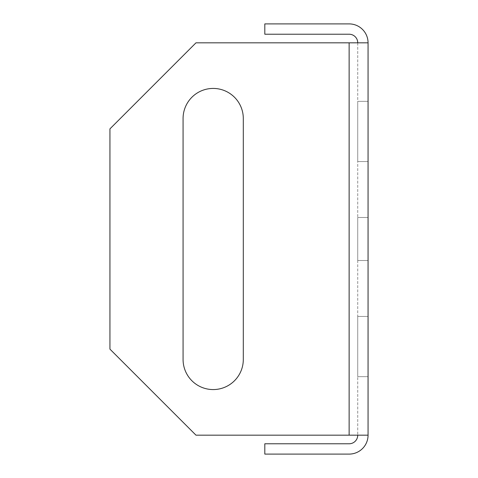 <?xml version="1.0" encoding="UTF-8"?>
<svg xmlns="http://www.w3.org/2000/svg" width="478" height="478" viewBox="0 0 478 478"><rect width="100%" height="100%" fill="white"/><g stroke="black" fill="none" stroke-linecap="round" stroke-linejoin="round"><path stroke-width="0.36" stroke-dasharray="2.39 1.79" d="M357.735 161.564L368.06 161.564L368.06 101.336L368.06 161.564L368.06 101.336L368.06 161.564L368.06 101.336L368.06 161.564L368.06 101.336L368.06 161.564L368.06 101.336L368.06 161.564L368.06 101.336L368.06 161.564L368.06 101.336L368.06 161.564L368.06 101.336L368.06 161.564L368.06 101.336L368.06 161.564L368.06 101.336L368.06 161.564L368.06 101.336L368.06 161.564L368.06 101.336L368.06 161.564L368.06 101.336L368.06 161.564L368.06 101.336L368.06 161.564L368.06 101.336L368.06 161.564L368.06 101.336L368.06 161.564L368.06 101.336L368.06 161.564L368.06 101.336L368.06 161.564L368.06 101.336L368.06 161.564L368.06 101.336L368.06 161.564L368.06 101.336L368.06 161.564L368.06 101.336L368.06 161.564L368.06 101.336L368.06 161.564L368.06 101.336L368.06 161.564L368.06 101.336L368.06 161.564L368.06 101.336L368.06 161.564L368.06 101.336L368.06 161.564L368.06 101.336L368.06 161.564L368.06 101.336L368.06 161.564L368.06 101.336L368.06 161.564L368.06 101.336L368.06 161.564L368.06 101.336L368.06 161.564L368.06 101.336L368.06 161.564L368.06 101.336L368.06 161.564L357.735 161.564L368.06 161.564L357.735 161.564L368.06 161.564L357.735 161.564L368.06 161.564L357.735 161.564L368.06 161.564L357.735 161.564L368.06 161.564L357.735 161.564L368.06 161.564L357.735 161.564L368.06 161.564L357.735 161.564L368.06 161.564L357.735 161.564L368.06 161.564L357.735 161.564L368.06 161.564L357.735 161.564L368.06 161.564L357.735 161.564L368.06 161.564L357.735 161.564L368.06 161.564L357.735 161.564L368.06 161.564L357.735 161.564L368.06 161.564L357.735 161.564L368.06 161.564L357.735 161.564L368.06 161.564L357.735 161.564L357.735 101.336L368.06 101.336L357.735 101.336L357.735 161.564L357.735 101.336L368.06 101.336L357.735 101.336L357.735 161.564L368.06 161.564L357.735 161.564L357.735 101.336L368.06 101.336L357.735 101.336L357.735 161.564L357.735 101.336L368.06 101.336L357.735 101.336L357.735 161.564L368.06 161.564L357.735 161.564L357.735 101.336L368.06 101.336L357.735 101.336L357.735 161.564L357.735 101.336L368.06 101.336L357.735 101.336L357.735 161.564L368.06 161.564L357.735 161.564L357.735 101.336L368.06 101.336L357.735 101.336L357.735 161.564L357.735 101.336L368.06 101.336L357.735 101.336L357.735 161.564L368.06 161.564L357.735 161.564L357.735 101.336L368.06 101.336L357.735 101.336L357.735 161.564L357.735 101.336L368.06 101.336L357.735 101.336L357.735 161.564L368.06 161.564L357.735 161.564L357.735 101.336L368.06 101.336L357.735 101.336L357.735 161.564L357.735 101.336L368.06 101.336L357.735 101.336L357.735 161.564L368.06 161.564L357.735 161.564L357.735 101.336L368.06 101.336L357.735 101.336L357.735 161.564L357.735 101.336L368.06 101.336L357.735 101.336L357.735 161.564L368.06 161.564L357.735 161.564L357.735 101.336L368.06 101.336L357.735 101.336L357.735 161.564L357.735 101.336L368.06 101.336L357.735 101.336L357.735 161.564L368.06 161.564L357.735 161.564L357.735 101.336L368.06 101.336L357.735 101.336L357.735 161.564L357.735 101.336L368.06 101.336L357.735 101.336L357.735 161.564L368.06 161.564L357.735 161.564L357.735 101.336L368.06 101.336L357.735 101.336L357.735 161.564L357.735 101.336L368.06 101.336L357.735 101.336L357.735 161.564L368.06 161.564L357.735 161.564L357.735 101.336L368.06 101.336L357.735 101.336L357.735 161.564L357.735 101.336L368.06 101.336L357.735 101.336L357.735 161.564L368.06 161.564L357.735 161.564L357.735 101.336L368.06 101.336L357.735 101.336L357.735 161.564L357.735 101.336L368.06 101.336L357.735 101.336L357.735 161.564L368.06 161.564L357.735 161.564L357.735 101.336L368.06 101.336L357.735 101.336L357.735 161.564L357.735 101.336L368.06 101.336L357.735 101.336L357.735 161.564L368.06 161.564L357.735 161.564L357.735 101.336L368.06 101.336L357.735 101.336L357.735 161.564L357.735 101.336L368.06 101.336L357.735 101.336L357.735 161.564L368.06 161.564L357.735 161.564L357.735 101.336L368.06 101.336L357.735 101.336L357.735 161.564L357.735 101.336L368.06 101.336L357.735 101.336L357.735 161.564L368.06 161.564L357.735 161.564L357.735 101.336L368.06 101.336L357.735 101.336L357.735 161.564L357.735 101.336L368.06 101.336L357.735 101.336L357.735 161.564L357.735 101.336L357.735 161.564L357.735 101.336L357.735 161.564L368.06 161.564L357.735 161.564M357.735 376.664L368.06 376.664L368.06 316.436L368.06 376.664L368.06 316.436L368.06 376.664L368.06 316.436L368.06 376.664L368.06 316.436L368.06 376.664L368.06 316.436L368.06 376.664L368.06 316.436L368.06 376.664L368.06 316.436L368.06 376.664L368.06 316.436L368.06 376.664L368.06 316.436L368.06 376.664L368.06 316.436L368.06 376.664L368.06 316.436L368.06 376.664L368.06 316.436L368.06 376.664L368.06 316.436L368.06 376.664L368.06 316.436L368.06 376.664L368.06 316.436L368.06 376.664L368.06 316.436L368.06 376.664L368.06 316.436L368.06 376.664L368.06 316.436L368.06 376.664L368.06 316.436L368.06 376.664L368.06 316.436L368.06 376.664L368.06 316.436L368.06 376.664L368.06 316.436L368.06 376.664L368.06 316.436L368.06 376.664L368.06 316.436L368.06 376.664L368.06 316.436L368.06 376.664L368.06 316.436L368.06 376.664L368.06 316.436L368.06 376.664L368.06 316.436L368.06 376.664L368.06 316.436L368.06 376.664L368.06 316.436L368.06 376.664L368.06 316.436L368.06 376.664L368.06 316.436L368.06 376.664L368.06 316.436L368.06 376.664L368.06 316.436L368.06 376.664L357.735 376.664L368.06 376.664L357.735 376.664L368.06 376.664L357.735 376.664L368.06 376.664L357.735 376.664L368.06 376.664L357.735 376.664L368.06 376.664L357.735 376.664L368.06 376.664L357.735 376.664L368.06 376.664L357.735 376.664L368.06 376.664L357.735 376.664L368.06 376.664L357.735 376.664L368.06 376.664L357.735 376.664L368.06 376.664L357.735 376.664L368.06 376.664L357.735 376.664L368.06 376.664L357.735 376.664L368.06 376.664L357.735 376.664L368.06 376.664L357.735 376.664L368.06 376.664L357.735 376.664L368.06 376.664L357.735 376.664L357.735 316.436L368.06 316.436L357.735 316.436L357.735 376.664L357.735 316.436L368.06 316.436L357.735 316.436L357.735 376.664L368.06 376.664L357.735 376.664L357.735 316.436L368.06 316.436L357.735 316.436L357.735 376.664L357.735 316.436L368.06 316.436L357.735 316.436L357.735 376.664L368.06 376.664L357.735 376.664L357.735 316.436L368.06 316.436L357.735 316.436L357.735 376.664L357.735 316.436L368.06 316.436L357.735 316.436L357.735 376.664L368.06 376.664L357.735 376.664L357.735 316.436L368.06 316.436L357.735 316.436L357.735 376.664L357.735 316.436L368.06 316.436L357.735 316.436L357.735 376.664L368.06 376.664L357.735 376.664L357.735 316.436L368.06 316.436L357.735 316.436L357.735 376.664L357.735 316.436L368.06 316.436L357.735 316.436L357.735 376.664L368.06 376.664L357.735 376.664L357.735 316.436L368.06 316.436L357.735 316.436L357.735 376.664L357.735 316.436L368.06 316.436L357.735 316.436L357.735 376.664L368.06 376.664L357.735 376.664L357.735 316.436L368.06 316.436L357.735 316.436L357.735 376.664L357.735 316.436L368.06 316.436L357.735 316.436L357.735 376.664L368.06 376.664L357.735 376.664L357.735 316.436L368.06 316.436L357.735 316.436L357.735 376.664L357.735 316.436L368.06 316.436L357.735 316.436L357.735 376.664L368.06 376.664L357.735 376.664L357.735 316.436L368.06 316.436L357.735 316.436L357.735 376.664L357.735 316.436L368.06 316.436L357.735 316.436L357.735 376.664L368.06 376.664L357.735 376.664L357.735 316.436L368.06 316.436L357.735 316.436L357.735 376.664L357.735 316.436L368.06 316.436L357.735 316.436L357.735 376.664L368.06 376.664L357.735 376.664L357.735 316.436L368.06 316.436L357.735 316.436L357.735 376.664L357.735 316.436L368.06 316.436L357.735 316.436L357.735 376.664L368.06 376.664L357.735 376.664L357.735 316.436L368.06 316.436L357.735 316.436L357.735 376.664L357.735 316.436L368.06 316.436L357.735 316.436L357.735 376.664L368.06 376.664L357.735 376.664L357.735 316.436L368.06 316.436L357.735 316.436L357.735 376.664L357.735 316.436L368.06 316.436L357.735 316.436L357.735 376.664L368.06 376.664L357.735 376.664L357.735 316.436L368.06 316.436L357.735 316.436L357.735 376.664L357.735 316.436L368.06 316.436L357.735 316.436L357.735 376.664L368.06 376.664L357.735 376.664L357.735 316.436L368.06 316.436L357.735 316.436L357.735 376.664L357.735 316.436L368.06 316.436L357.735 316.436L357.735 376.664L368.06 376.664L357.735 376.664L357.735 316.436L368.06 316.436L357.735 316.436L357.735 376.664L357.735 316.436L368.06 316.436L357.735 316.436L357.735 376.664L357.735 316.436L357.735 376.664L357.735 316.436L357.735 376.664L368.06 376.664L357.735 376.664M357.735 260.51L368.06 260.51L368.06 217.49L368.06 260.51L368.06 217.49L368.06 260.51L368.06 217.49L368.06 260.51L368.06 217.49L368.06 260.51L368.06 217.49L368.06 260.51L368.06 217.49L368.06 260.51L368.06 217.49L368.06 260.51L368.06 217.49L368.06 260.51L368.06 217.49L368.06 260.51L368.06 217.49L368.06 260.51L368.06 217.49L368.06 260.51L368.06 217.49L368.06 260.51L368.06 217.49L368.06 260.51L368.06 217.49L368.06 260.51L368.06 217.49L368.06 260.51L368.06 217.49L368.06 260.51L368.06 217.49L368.06 260.51L357.735 260.51L357.735 217.49L368.06 217.49L357.735 217.49L357.735 260.51L368.06 260.51L357.735 260.51L357.735 217.49L368.06 217.49L357.735 217.49L357.735 260.51L368.06 260.51L357.735 260.51L357.735 217.49L368.06 217.49L357.735 217.49L357.735 260.51L368.06 260.51L357.735 260.51L357.735 217.49L368.06 217.49L357.735 217.49L357.735 260.51L368.06 260.51L357.735 260.51L357.735 217.49L368.06 217.49L357.735 217.49L357.735 260.51L368.06 260.51L357.735 260.51L357.735 217.49L368.06 217.49L357.735 217.49L357.735 260.51L368.06 260.51L357.735 260.51L357.735 217.49L368.06 217.49L357.735 217.49L357.735 260.51L368.06 260.51L357.735 260.51L357.735 217.49L368.06 217.49L357.735 217.49L357.735 260.51L368.06 260.51L357.735 260.51L357.735 217.49L368.06 217.49L357.735 217.49L357.735 260.51L368.06 260.51L357.735 260.51L357.735 217.49L368.06 217.49L357.735 217.49L357.735 260.51L368.06 260.51L357.735 260.51L357.735 217.49L368.06 217.49L357.735 217.49L357.735 260.51L368.06 260.51L357.735 260.51L357.735 217.49L368.06 217.49L357.735 217.49L357.735 260.51L368.06 260.51L357.735 260.51L357.735 217.49L368.06 217.49L357.735 217.49L357.735 260.51L368.06 260.51L357.735 260.51L357.735 217.49L368.06 217.49L357.735 217.49L357.735 260.51L368.06 260.51L357.735 260.51L357.735 217.49L368.06 217.49L357.735 217.49L357.735 260.51L357.735 217.49L357.735 260.51L357.735 217.49L357.735 260.51L368.06 260.51L357.735 260.51M357.735 42.829L357.735 435.171L357.735 42.829L349.131 42.829L368.06 42.829L195.98 42.829L349.131 42.829L349.131 435.171L368.06 435.171L368.06 42.829L357.735 42.829A8.604 8.604 0 0 0 349.131 34.225L264.812 34.225L264.812 23.9L349.131 23.9A18.929 18.929 0 0 1 368.06 42.829M349.131 435.171L368.06 435.171A18.929 18.929 0 0 1 349.131 454.1L264.812 454.1L264.812 443.775L349.131 443.775A8.604 8.604 0 0 0 357.735 435.171L195.98 435.171L109.94 349.131L109.94 128.869L195.98 42.829L349.131 42.829L349.131 435.171L195.98 435.171L349.131 435.171L349.131 42.829M183.074 359.456L183.074 118.544A30.114 30.114 0 0 1 213.188 88.43A30.114 30.114 0 0 1 243.302 118.544L243.302 359.456A30.114 30.114 0 0 1 213.188 389.57A30.114 30.114 0 0 1 183.074 359.456L183.074 118.544L183.074 359.456A30.114 30.114 0 0 0 213.188 389.57A30.114 30.114 0 0 0 243.302 359.456L243.302 118.544L243.302 359.456M195.98 42.829L109.94 128.869L109.94 349.131L109.94 128.869L195.98 42.829M109.94 349.131L195.98 435.171L109.94 349.131M357.735 435.171L368.06 435.171M183.074 118.544A30.114 30.114 0 0 1 213.188 88.43A30.114 30.114 0 0 1 243.302 118.544M357.735 217.49L368.06 217.49L357.735 217.49M357.735 101.336L368.06 101.336L357.735 101.336M357.735 316.436L368.06 316.436L357.735 316.436"/><path stroke-width="0.72" d="M368.06 42.829L368.06 435.171L195.98 435.171L109.94 349.131L109.94 128.869L195.98 42.829L368.06 42.829A18.929 18.929 0 0 0 349.131 23.9L264.812 23.9L264.812 34.225L349.131 34.225A8.604 8.604 0 0 1 357.735 42.829M183.074 359.456A30.114 30.114 0 0 0 213.188 389.57A30.114 30.114 0 0 0 243.302 359.456A30.114 30.114 0 0 1 213.188 389.57A30.114 30.114 0 0 1 183.074 359.456L183.074 118.544A30.114 30.114 0 0 1 213.188 88.43A30.114 30.114 0 0 1 243.302 118.544A30.114 30.114 0 0 0 213.188 88.43A30.114 30.114 0 0 0 183.074 118.544M243.302 118.544L243.302 359.456M368.06 435.171A18.929 18.929 0 0 1 349.131 454.1L264.812 454.1L264.812 443.775L349.131 443.775A8.604 8.604 0 0 0 357.735 435.171M349.131 42.829L349.131 435.171"/></g></svg>

